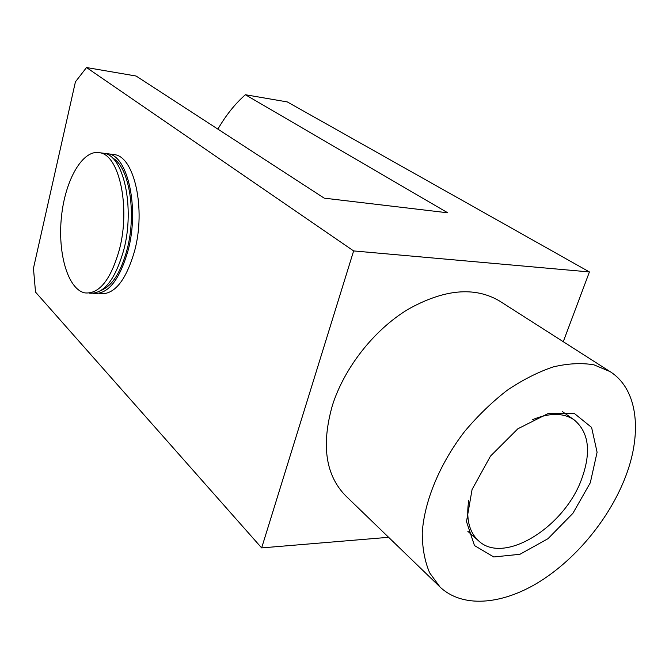 <?xml version="1.0" encoding="UTF-8"?>
<svg xmlns="http://www.w3.org/2000/svg" width="669" height="669" viewBox="0 0 669 669"><rect width="100%" height="100%" fill="white"/><g stroke="black" fill="none" stroke-linecap="round" stroke-linejoin="round"><path stroke-width="1" d="M353.633 250.925L589.422 271.94L287.277 101.914L245.381 94.739L447.745 212.801L324.222 198.158L136.108 76.032L86.518 67.536L353.633 250.925L261.654 547.903L388.605 537.307M589.422 271.94L563.265 341.708M217.885 129.125C225.938 115.235 235.103 103.779 245.381 94.739M99.748 293.724C114.357 295.037 126.015 280.654 134.703 250.574C145.901 208.837 134.436 157.215 114.809 154.673L112.099 154.322M86.518 67.536L75.421 81.852L33.45 268.328L35.524 292.094L261.654 547.903M439.976 586.964L345.664 495.796C325.586 475.249 321.162 445.144 332.376 405.481C344.318 367.808 373.846 330.177 407.68 309.538C443.923 289.159 474.53 286.307 499.509 300.983L610.053 371.596L593.963 364.839C581.595 362.723 568.014 363.418 553.213 366.921C537.985 372.064 522.614 379.875 507.094 390.345C491.849 402.203 477.666 415.934 464.57 431.547C439.7 463.876 424.322 501.198 422.248 532.758C422.281 547.961 424.748 561.341 429.674 572.881L439.976 586.964C462.02 607.92 500.563 605.027 537.165 583.167C573.826 561.099 607.126 521.728 623.909 480.827C642.75 435.419 638.82 389.692 610.053 371.596M590.309 482.75L597.091 452.244L591.597 427.424L574.253 413.383L547.936 413.626L517.831 428.812L490.494 456.107L472.071 489.524L466.494 521.603L474.48 545.561L493.73 556.968L519.93 554.292L547.986 538.696L572.881 513.349L590.309 482.75M468.81 500.228C465.841 518.542 469.12 532.089 478.628 540.87C503.74 564.962 564 527.456 581.436 479.631C591.48 452.311 589.054 432.391 574.169 419.881C563.432 412.664 549.492 412.622 532.357 419.747M119.45 249.361C130.547 207.281 119.299 155.267 99.949 152.766C82.822 148.869 65.194 179.794 61.481 216.597C57.492 253.359 67.945 289.543 84.913 292.905C99.321 294.218 110.828 279.701 119.45 249.361M89.169 293.147C103.645 294.452 115.193 279.977 123.832 249.713C134.962 207.725 123.648 155.827 104.213 153.31L101.529 152.967M101.111 290.438C112.275 285.906 120.972 272.132 127.185 249.136C136.928 212.215 128.883 165.879 112.283 157.834M93.242 293.34L93.417 293.382C107.943 294.686 119.534 280.252 128.197 250.055C139.353 208.176 127.98 156.387 108.47 153.853L104.983 153.51M467.84 531.32L478.628 540.87M562.378 411.602L574.169 419.881M104.213 153.31L99.949 152.766M114.809 154.673L108.47 153.853"/></g></svg>
